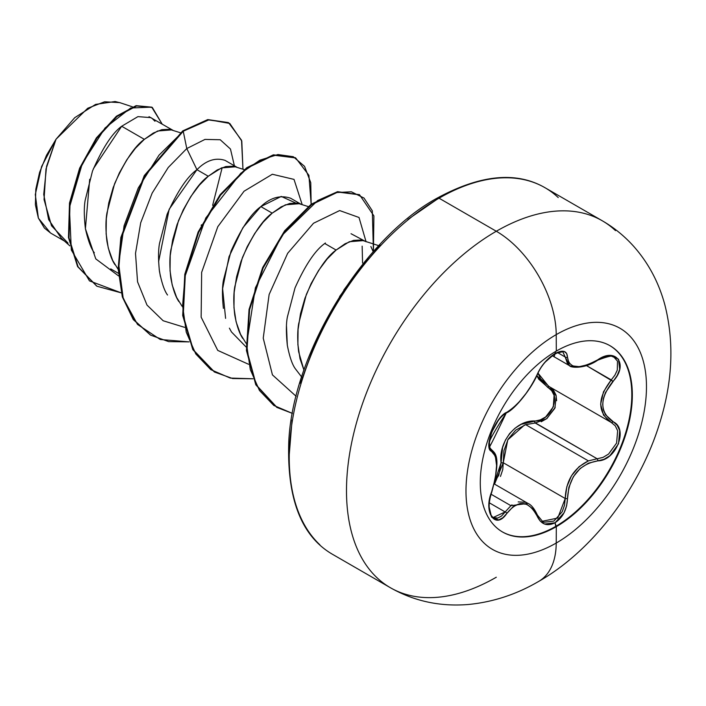 <?xml version="1.0" encoding="UTF-8"?>
<svg xmlns="http://www.w3.org/2000/svg" width="706" height="706" viewBox="0 0 706 706"><rect width="100%" height="100%" fill="white"/><g stroke="black" fill="none" stroke-linecap="round" stroke-linejoin="round"><path stroke-width="1.06" d="M524.417 425.109L507.782 439.838L503.263 462.739L501.057 462.862L498.78 475.288L494.95 481.104L501.057 462.862C498.339 441.815 515.821 420.176 534.724 420.97C551.465 421.782 562.4 393.551 547.759 387.444L536.878 375.61L538.713 379.175L551.686 390.692L554.086 395.325L553.327 406.859L545.703 416.928L540.346 419.867L521.178 424.324L514.983 428.233L509.608 433.581L505.425 440.094L502.61 447.392L501.057 462.862L503.263 462.739L565.224 498.515L564.509 505.284L562.179 511.779L553.866 521.099L544.079 522.228L542.632 521.54L537.451 515.142A1.694 0.918 157.4 0 1 537.116 516.077A1.694 0.918 -22.6 0 0 537.451 515.151C534.398 508.638 531.23 504.728 527.947 503.396L510.915 505.681L491.058 494.226L510.915 505.681L505.143 511.956A1.694 0.865 35.2 0 1 506.864 513.368A1.694 0.865 -144.8 0 0 505.143 511.956L489.337 502.822L505.143 511.956L501.551 516.015L497.712 518.089L493.37 517.569C490.07 515.451 486.628 507.861 491.826 491.932L491.826 491.932C501.895 454.205 494.421 453.208 491.429 449.493L491.058 449.298A1.694 1.571 115.6 0 1 491.694 451.381C498.189 457.02 498.189 470.478 491.694 491.755C482.992 512.468 495.612 530.506 506.864 513.368C518.433 499.38 528.52 500.28 537.116 516.077C541.078 524.426 547.053 526.667 555.04 522.784L556.302 526.667A107.524 62.075 -60 0 1 495.806 526.976A107.524 62.075 -60 0 1 488.181 439.229A107.524 62.075 -60 0 1 556.302 351.085A21186.557 12232.121 -120 0 0 556.231 334.618A127.627 73.689 -60 0 1 646.475 386.729A127.627 73.689 -60 0 1 556.231 543.038A127.627 73.689 120 0 0 646.475 386.729A127.627 73.689 120 0 0 556.231 334.618A127.627 73.689 120 0 0 465.978 490.935A127.627 73.689 120 0 0 556.231 543.038A21186.557 12232.121 -120 0 0 556.302 526.667A107.524 62.075 -60 0 1 480.274 482.772A107.524 62.075 -60 0 1 556.302 351.085A107.524 62.075 -60 0 1 632.338 394.981A107.524 62.075 -60 0 1 556.302 526.667A21186.557 12232.121 60 0 1 556.231 543.038A84.746 48.926 60 0 1 538.669 581.426A84.746 48.926 -120 0 0 556.231 543.038A127.627 73.689 -60 0 1 465.978 490.935A127.627 73.689 -60 0 1 556.231 334.618A21186.557 12232.121 60 0 1 556.302 351.085A107.524 62.075 -60 0 1 616.806 350.776A107.524 62.075 -60 0 1 624.431 438.523A107.524 62.075 -60 0 1 556.302 526.667L555.772 526.358A107.524 62.075 120 0 0 623.901 438.223A107.524 62.075 120 0 0 616.267 350.467A107.524 62.075 120 0 0 609.799 345.605A107.524 62.075 -60 0 1 625.948 431.851A107.524 62.075 -60 0 1 555.772 526.358L555.04 522.784L564.05 512.759L566.627 505.787L568.886 487.308L573.334 476.718L580.182 468.475L588.46 463.162L603.974 459.324L609.922 455.688L618.518 443.818L619.7 430.554L617.203 425.303L605.457 414.722L603.401 409.886L602.686 404.388L603.401 398.537L605.457 392.598L617.194 375.521L619.692 369.397L618.527 359.195L609.94 355.524L603.983 356.751L588.195 364.578L579.361 366.679L572.751 365.937L568.807 362.725L566.627 353.415L564.05 351.429L555.04 353.512C547.053 358.683 541.078 365.717 537.116 374.612A1.694 0.935 22.7 0 0 537.451 374.295A1.694 0.935 -157.3 0 1 537.116 374.612C528.538 392.236 518.451 404.776 506.864 412.251A1.694 1.412 63.4 0 1 506.237 412.975A1.694 1.412 -116.6 0 0 506.864 412.251C495.638 416.381 482.983 448.963 491.694 451.381A1.694 1.571 -64.4 0 0 491.058 449.298L490.82 449.175M554.281 356.353L555.04 353.512L544.547 362.672L540.222 368.638L532.386 383.914L526.058 393.418L519.316 401.714L512.883 408.086L502.893 415.084L498.683 419.735L491.57 432.451L488.931 444.868L489.69 449.113L495.338 456.147L496.592 465.616L495.338 478.297L489.699 498.913L488.931 506.043L491.561 517.11L498.674 519.943L502.884 517.719L513.103 506.696L520.066 503.519L526.773 504.331L532.571 508.62L540.222 521.054L544.547 524.037L555.04 522.784C562.876 517.507 567.015 509.423 567.474 498.524A1.694 0.477 179.7 0 1 565.224 498.515L566.803 486.796L571.507 475.738L579.017 466.728L588.398 460.886L525.652 424.659L588.398 460.886C573.678 468.193 565.956 480.733 565.224 498.515L557.758 518.045L542.226 521.293M500.457 476.462L502.76 469.587L503.263 462.739L565.224 498.515A1.694 0.477 -0.3 0 0 567.474 498.524C569.045 476.824 579.141 464.274 597.753 460.85C616.153 460.886 628.834 428.304 612.958 421.729A1.694 1.121 117.9 0 1 611.308 422.488A1.694 1.121 117.9 0 1 611.272 422.462L615.27 425.833L617.644 430.739L616.594 443.077L608.572 454.064L603.003 457.4L597.161 458.776L535.21 423.009L525.652 424.659L515.724 430.148L508.117 439.229L503.943 450.657L503.263 462.739L494.553 484.122M510.915 505.681L511.982 504.861M518.186 501.904L525.564 502.293L527.25 503.016M489.955 448.398L489.443 447.569M556.231 334.618A84.746 48.926 -120 0 0 496.3 231.25A211.862 122.323 120 0 0 362.072 404.926A211.862 122.323 120 0 0 377.101 577.835A211.862 122.323 -60 0 1 362.072 404.926A211.862 122.323 -60 0 1 496.3 231.25L439.044 198.192A211.862 122.323 120 0 0 304.815 371.868A211.862 122.323 120 0 0 319.844 544.776A211.862 122.323 -60 0 1 304.815 371.868A211.862 122.323 -60 0 1 439.044 198.192A3.389 1.959 -120 0 0 437.349 198.024A3.389 1.959 60 0 1 439.044 198.192A211.862 122.323 -60 0 1 558.252 197.574A211.862 122.323 120 0 0 439.044 198.192L496.3 231.25A211.862 122.323 -60 0 1 615.508 230.633A211.862 122.323 120 0 0 496.3 231.25A84.746 48.926 60 0 1 556.231 334.618M496.3 577.226A211.862 122.323 -60 0 1 377.101 577.835M325.395 242.979L324.769 243.499L336.109 250.048L327.134 259.04L318.635 270.389L311.09 283.653L304.921 298.311L300.491 313.764L298.073 329.402L297.888 344.59L300.015 358.719L303.959 370.156L298.656 351.826C297.367 340.513 297.394 331.088 298.726 323.56L306.316 294.552C316.606 271.633 326.534 256.799 336.109 250.048L324.769 243.499C315.167 250.33 305.248 265.129 295.02 287.907L287.413 316.888C286.089 323.286 286.054 332.702 287.298 345.128L286.504 326.269M295.293 368.7L302.177 377.666L295.293 368.7C292.178 364.437 289.513 356.583 287.298 345.128M114.954 264.679C111.619 259.852 108.927 251.998 106.897 241.108C105.609 229.803 105.626 220.378 106.968 212.85L114.557 183.842C124.847 160.924 134.775 146.089 144.351 139.338L121.679 126.25C112.228 133.152 102.494 148.084 92.495 171.046L85.197 200.186C83.935 206.893 84.005 216.398 85.408 228.709C88.1 240.57 91.074 248.6 94.339 252.801M110.736 268.889L118.361 273.284M178.874 301.586C175.538 296.749 172.846 288.895 170.817 278.014C169.528 266.709 169.555 257.284 170.887 249.747L178.477 220.74C188.767 197.83 198.695 182.995 208.27 176.244L196.939 169.696C187.311 176.526 177.382 191.361 167.128 214.218L159.556 243.217C158.232 250.109 158.206 259.526 159.477 271.457L159.485 271.475C161.753 283.009 164.436 290.863 167.534 295.02M242.793 338.483C239.458 333.656 236.766 325.801 234.736 314.92C233.448 303.606 233.474 294.19 234.807 286.654L242.396 257.646C252.686 234.727 262.614 219.901 272.189 213.141L260.858 206.602C251.257 213.406 241.328 228.232 231.074 251.071L223.475 280.07C222.152 286.892 222.125 296.317 223.396 308.354M229.397 328.158L231.462 331.944L246.2 347.078M172.944 130.292L149.01 116.666M151.005 117.628L137.926 116.631L121.679 126.25L144.351 139.338L157.579 131.007L171.717 129.886M158.585 261.75L169.166 209.267L196.939 169.696C206.108 160.412 215.48 157.297 225.055 160.377L236.863 167.198M196.939 169.696L186.781 148.551L168.249 167.481L152.161 193.109L140.697 222.787L135.508 253.428L137.555 281.835L146.998 305.071L163.157 320.753L184.61 327.355L163.157 320.753L146.998 305.071L137.555 281.835L135.508 253.428L140.697 222.787L152.161 193.109L168.249 167.481L186.781 148.551L204.996 139.409L220.219 139.744L230.465 149.028L234.383 165.76L230.465 149.028L220.219 139.744L204.996 139.409L186.781 148.551L196.939 169.696L208.27 176.244L221.499 167.913L235.636 166.784M295.505 202.913L281.253 196.436L260.858 206.602L272.189 213.141L285.418 204.811L299.556 203.69M300.782 204.096L290.643 198.245C280.388 194.785 270.46 197.565 260.858 206.602L242.908 227.667L229.053 256.64L222.619 288.675L225.593 318.371M362.575 263.029L362.152 246.156M364.702 241.002L351.041 233.721M378.751 245.662L361.128 240.005L353.582 240.375L345.084 243.755L336.109 250.048L349.338 241.717L363.484 240.596M370.862 246.526L373.218 251.742M132.375 106.8L119.685 102.599L104.612 101.779L87.738 108.239L56.056 139.197L46.587 166.307L43.728 194.432L48.652 219.61L61.334 238.284L69.876 245.882M68.023 243.111L51.529 225.77L44.054 199.595L45.996 169.016L56.056 139.197L41.619 166.492L35.3 194.538L38.398 218.189L50.505 233.006L64.44 241.046M154.958 121.238L151.905 118.211M121.679 126.25L93.386 168.734M89.706 179.271L85.408 228.709L95.778 258.89L118.537 275.887L95.778 258.89L85.514 229.273M228.603 122.72L207.749 119.588L182.704 130.919L183.233 131.228L159.009 155.179L138.27 187.964L124.088 225.726L118.679 264L123.188 298.232L137.502 324.407L160.271 339.498L189.102 341.872L168.663 341.625L150.705 335.173L133.743 319.756L122.844 297.094L118.705 268.995L121.406 237.71L144.836 175.856L183.233 131.228L186.781 148.551L183.233 131.228L209.117 119.755L229.803 123.462L241.787 141.059L242.961 169.219L241.54 140.238L228.603 122.72L208.279 119.896L183.233 131.228L182.704 130.919L207.749 119.588L228.338 122.57M121.255 292.866L89.468 280.882L71.324 249.995L69.391 207.635L82.275 163.668L105.062 127.971L130.689 108L151.719 107.135L162.133 124.044L152.328 107.48L136.62 105.971L116.967 116.508L96.89 138.252L80.131 168.566L70.026 203.39L69.003 237.843L78.128 266.894L96.951 286.23L121.255 292.866M96.687 286.08L77.598 266.586L68.464 237.534L69.497 203.09L79.602 168.257L96.36 137.944L116.428 116.199L136.09 105.662L151.799 107.171L136.099 105.662L116.446 116.199L96.369 137.935L79.602 168.249L69.497 203.081L68.464 237.534L77.598 266.594L96.951 286.23M222.169 167.657L212.638 205.331M201.545 224.79L201.157 225.364M180.33 132.737L169.369 129.295L161.824 129.666L153.326 133.046L144.351 139.338L135.375 148.331L126.877 159.68L119.332 172.944L113.163 187.593L108.733 203.054L106.315 218.692L106.121 233.88L108.256 248.009L112.713 260.514L118.193 269.418M244.25 169.643L233.289 166.201L225.744 166.563L217.245 169.943L208.27 176.244L199.295 185.237L190.796 196.586L183.251 209.85L177.082 224.499L172.652 239.961L170.234 255.59L170.04 270.777L172.176 284.906L176.632 297.42L182.113 306.325M308.169 206.549L297.208 203.107L289.663 203.469L281.165 206.849L272.189 213.141L263.214 222.134L254.716 233.483L247.171 246.747L241.002 261.405L236.572 276.858L234.154 292.496L233.968 307.684L236.095 321.812L240.552 334.317L246.023 343.231M296.149 396.313L272.437 374.886L263.232 338.13L269.127 294.499L287.669 253.286L313.517 223.246L339.657 210.556L359.019 217.483L366.079 241.796L359.019 217.483L339.657 210.556L313.517 223.246L287.669 253.286L269.127 294.499L263.232 338.13L272.437 374.886L296.149 396.313M248.53 364.261L217.748 350.405L201.148 317.179L201.651 272.357L217.783 226.714L244.047 191.229L272.331 174.258L294.014 179.395L302.159 204.555L294.014 179.395L272.331 174.258L244.047 191.229L217.783 226.714L201.651 272.357L201.148 317.179L217.748 350.405L248.53 364.261M311.161 204.272L310.755 182.669L304.56 166.36L293.255 156.697L277.908 154.543L259.887 160.174L240.755 173.288L205.781 218.004L184.998 276.39L182.616 305.636L186.234 332.12L195.791 353.962L210.776 369.635L230.271 378.072L253.022 378.778L232.583 378.522L214.615 372.08L193.303 349.832L183.233 315.723L185.325 274.599L198.66 232.362L220.59 195.094L247.171 168.116L273.751 155.196L295.673 157.932L308.901 175.282L311.161 204.272M373.43 251.495L372.318 210.794L363.987 198.042L351.359 191.794L335.509 192.597L317.709 200.504L281.994 235.389L255.387 287.819L246.588 344.36L250.295 369.556L259.455 390.471L273.796 405.447L292.408 413.398L277.043 407.486L256.304 385.008L246.968 350.67L249.589 309.705L263.188 267.901L285.136 231.18L311.54 204.687L337.865 192.058L359.583 194.821L373.898 215.886L373.43 251.495M365.258 261.052L343.857 289.972L365.258 261.052M182.704 130.919L144.306 175.556L120.876 237.401L118.167 268.686L122.314 296.794L133.205 319.456L150.431 335.023L133.372 319.677L122.394 297.05L118.176 268.942L120.832 237.622L144.253 175.644L182.704 130.919M295.408 157.773L273.213 154.888L246.641 167.807L220.051 194.785L198.121 232.053L184.796 274.29L182.704 315.414L192.773 349.523L214.35 371.921L192.888 349.726L182.722 315.564L184.787 274.325L198.165 231.965L220.193 194.609L246.871 167.64L273.504 154.826L295.408 157.773M359.31 194.671L337.336 191.75L311.002 204.387L284.597 230.871L262.658 267.6L249.059 309.396L246.438 350.361L255.766 384.699L276.778 407.336L255.881 384.911L246.447 350.52L249.05 309.44L262.703 267.503L284.73 230.703L311.24 204.21L337.618 191.688L359.31 194.671M369.238 256.304L339.577 296.564L369.238 256.304M160.386 276.399L159.168 269.154M437.349 198.024C480.521 174.629 516.395 171.187 544.979 187.699L602.236 220.757C613.805 227.429 624.183 235.839 633.361 245.97C648.267 262.676 658.76 282.294 664.858 304.851C674.309 342.145 672.641 381.39 659.854 422.576C639.671 489.02 592.166 551.033 538.678 581.417C516.589 594.355 493.203 602.042 468.528 604.477C440.235 606.825 414.184 601.238 390.374 587.719L333.117 554.66C301.462 536.692 286.689 498.78 288.807 440.906C293.299 350.891 364.631 237.278 437.349 198.024A3.389 1.959 60 0 0 436.652 199.577L407.891 219.451M380.234 245.097L354.747 275.543L332.411 309.607L314.082 345.993L300.456 383.287M292.063 420.061L289.231 454.902M120.373 102.82L115.104 101.523L95.575 104.409L74.748 117.673L56.056 139.197L46.499 155.302L39.598 172.37L35.812 189.234L35.388 204.766L38.318 217.969L44.399 228.064L50.744 233.139M556.628 400.664L556.019 395.122L553.486 390.144L550.415 387.347L556.266 396.084L554.837 408.297L546.603 418.764L535.21 423.009A1.694 0.847 88.6 0 1 534.724 420.97A1.694 0.847 -91.4 0 0 535.21 423.009L525.652 424.659M547.759 387.444A1.694 1.006 118.1 0 1 549.268 386.667A1.694 1.006 -61.9 0 0 547.759 387.444M537.972 373.103L548.597 386.297M613.982 357.165L617.503 361.172L617.273 370.147L614.9 375.16L611.272 379.916L586.457 365.593L612.958 381.39C628.817 364.808 616.188 346.805 597.753 359.804L597.753 359.804C579.158 369.776 569.062 368.876 567.474 357.104A1.694 1.377 -179.5 0 1 565.224 357.033L557.537 352.594L565.224 357.033L569.583 365.717C570.43 367.773 584.789 369.167 597.717 360.192C608.837 355.903 614.335 354.933 614.194 357.28L614.114 357.245M574.525 367.155L569.592 365.726M567.677 364.217L565.224 357.033A1.694 1.377 0.5 0 0 567.474 357.104C567.024 350.758 562.876 349.567 555.04 353.512L555.578 351.509M563 352.223L565.224 357.033L563.044 352.25M495.841 457.938L494.977 454.426L491.208 449.378M505.143 511.956L493.229 517.48M588.398 460.886L597.161 458.776A1.694 0.962 86 0 1 597.753 460.85A1.694 0.962 -94 0 0 597.161 458.776L535.536 422.991M541.211 421.756L546.947 418.517L555.251 407.265M537.981 373.095L540.558 378.804L549.312 386.694M549.294 386.676L611.272 422.462L603.498 415.102L600.647 404.229L603.498 391.804L611.272 379.916C597.302 398.14 597.302 412.322 611.272 422.462A1.694 1.121 -62.1 0 0 611.308 422.488A1.694 1.121 -62.1 0 0 612.958 421.729C599.465 412.039 599.465 398.59 612.958 381.39L611.272 379.916M491.058 449.298L489.585 447.225C492.488 441.727 479.189 454.47 506.246 412.975C514.392 410.018 531.547 388.609 537.442 374.295C540.752 366.943 543.999 363.008 549.692 357.607C557.493 352.109 561.967 350.335 563.123 352.294M555.772 526.358A107.524 62.075 -60 0 1 502.284 531.839A107.524 62.075 120 0 0 555.772 526.358M494.271 483.954L527.859 503.352M152.328 107.48L151.799 107.171M150.166 334.865L150.705 335.173M295.143 157.623L295.673 157.932M214.077 371.771L214.615 372.08M359.045 194.512L359.583 194.821M276.514 407.177L277.043 407.486M552.136 355.647L569.521 365.682M490.617 449.034L491.394 449.475M506.246 412.975C500.978 415.949 496.142 422.417 491.72 432.39C489.876 437.844 489.046 441.338 489.214 442.883C491.147 443.668 483.072 461.309 506.246 412.975M610.593 422.091L611.678 422.691"/></g></svg>

